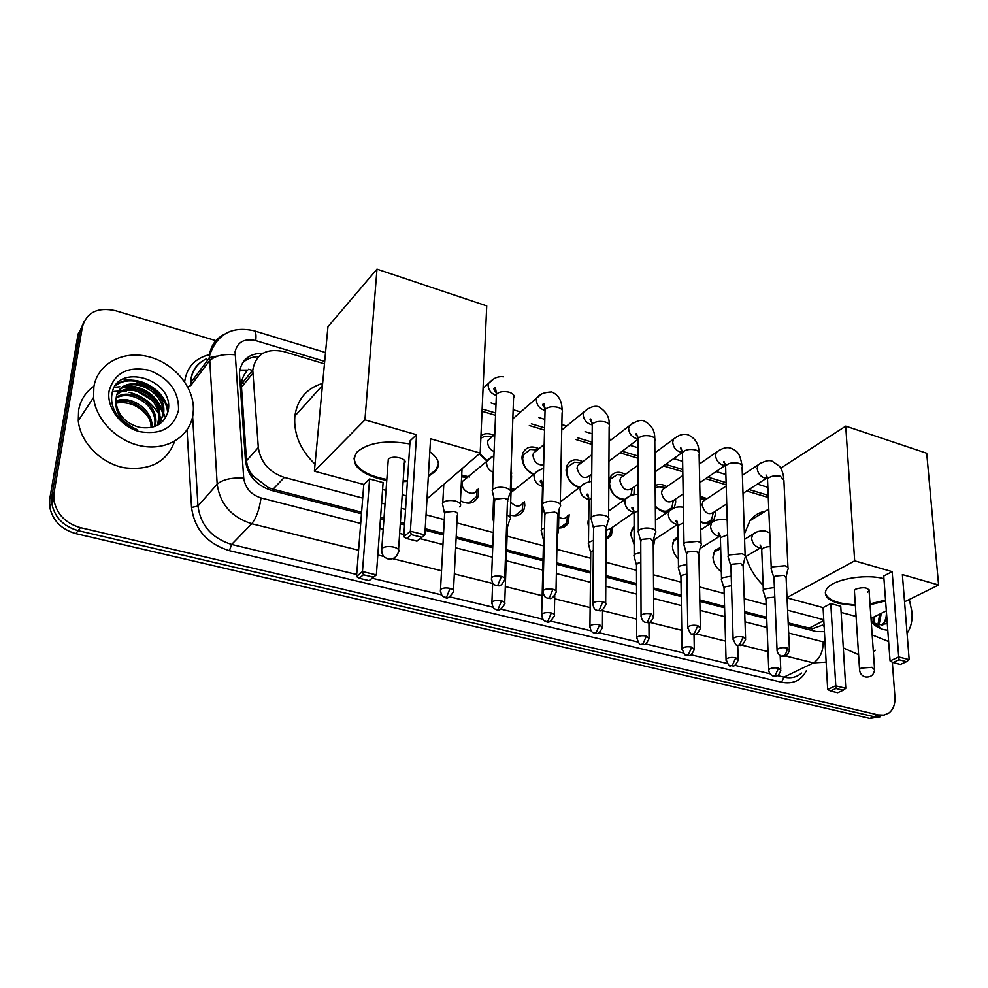 <?xml version="1.0" encoding="UTF-8"?>
<svg xmlns="http://www.w3.org/2000/svg" width="988" height="988" viewBox="0 0 988 988"><rect width="100%" height="100%" fill="white"/><g stroke="black" fill="none" stroke-linecap="round" stroke-linejoin="round"><path stroke-width="1.48" d="M478.402 488.393L478.18 496.47C474.623 503.485 468.72 504.954 460.445 500.879M524.455 501.731L524.826 505.448L523.875 509.857C521.17 515.119 516.613 516.848 510.24 515.032M569.174 514.662L568.261 522.813C566.248 526.53 563.012 528.247 558.541 527.975M612.609 527.172L611.399 535.335L606.076 539.534M588.663 527.678L587.909 522.813L588.774 518.404M654.834 539.312L653.266 547.574M634.135 544.549L630.764 534.607L632.234 528.79L634.098 526.567M678.361 558.763C674.619 555.145 672.655 550.909 672.445 546.08L674.112 539.794L678.027 536.632M721.326 571.644C716.214 568.112 713.435 563.308 712.978 557.232L714.843 550.538L720.66 547.327M486.701 460.853L479.304 453.813M533.569 474.561C526.209 470.856 522.343 465.101 521.96 457.283L522.8 453.122C526.061 446.885 531.445 445.403 538.966 448.676M579.203 487.714C571.113 484.565 566.741 478.686 566.075 470.09L567.124 465.274C570.496 459.531 575.72 458.333 582.809 461.692M634.358 486.726L633.925 494.531M623.749 500.299C614.944 497.977 610.016 492.061 608.954 482.539L610.214 477.13C613.659 471.856 618.723 470.918 625.416 474.339M675.446 499.15L675.73 501.929L674.285 507.943M667.53 512.204C663.121 512.426 659.045 510.487 655.328 506.362M715.411 511.216L715.645 513.513L713.842 520.231C710.594 524.258 706.161 524.826 700.541 521.923M608.559 538.411L607.978 537.682L608.559 538.411M566.383 525.394L565.852 524.554L566.383 525.394M523.06 511.401L522.751 510.734L523.06 511.401M304.786 405.068L315.098 393.607M788.189 622.897L812.173 628.788L822.374 625.157M239.738 370.142L247.692 370.092C243.987 374.032 241.85 378.75 241.307 384.233L246.531 460.729C247.037 466.336 249.285 471.437 253.237 476.055L268.415 487.615L273.059 489.208L361.583 512.192M380.59 517.119L384.073 518.021M400.399 522.257L404.635 523.356M425.223 528.704L443.563 533.458M456.197 536.743L492.777 546.228M506.597 549.822L543.054 559.282M556.602 562.789L590.515 571.595M605.854 575.572L636.544 583.538M653.562 587.959L681.214 595.134M699.813 599.963L724.562 606.385M744.668 611.597L766.663 617.302M841.208 613.672L841.764 612.597M324.472 363.831L283.852 351.592C266.081 347.961 255.719 354.136 252.767 370.092L258.313 447.49C260.585 462.347 269.255 472.326 284.334 477.402L362.695 498.088M381.615 503.077L385.085 503.991M401.338 508.277L405.562 509.4M426.05 514.797L444.304 519.614M456.888 522.936L493.321 532.557M507.079 536.188L543.388 545.771M556.874 549.328L590.663 558.245M605.928 562.271L636.519 570.335M653.463 574.818L681.004 582.08M699.553 586.971L724.204 593.479M744.236 598.765L766.157 604.545M787.609 610.214L823.757 619.748M768.294 497.495L746.706 490.999M726.168 484.812L705.679 478.637M682.794 471.745L663.479 465.928M638.112 458.284L620.044 452.85M592.047 444.415L575.362 439.388M544.549 430.113L529.333 425.532M495.544 415.343L482.045 411.28M511.166 488.208L514.822 489.48M461.729 475.055L469.51 476.994M699.998 496.285L707.124 498.619M655.155 485.651C658.663 483.774 662.553 484.108 666.838 486.639M480.971 435.56C484.688 433.164 488.974 433.077 493.815 435.276M880.086 716.831L869.798 718.449L873.972 716.695L884.285 715.065L873.972 716.695L78.101 530.642C63.43 526.369 54.661 517.341 51.796 503.596L51.907 495.729L80.238 330.387L83.955 321.718M869.798 718.449L75.854 533.631C61.231 529.383 52.5 520.404 49.647 506.696L49.758 498.854L78.101 333.981L80.238 330.387L51.907 495.729L51.796 503.596C54.661 517.341 63.43 526.369 78.101 530.642L873.972 716.695L878.171 714.929L80.361 527.629C65.64 523.319 56.847 514.266 53.97 500.471L54.068 492.58L82.399 326.769C86.796 312.27 97.787 306.91 115.386 310.664L216.693 340.897M892.325 662.182L894.918 696.725C895.338 704.012 893.362 709.409 889.015 712.928L884.001 715.127L878.171 714.929M112.595 391.544L118.869 391.05M118.98 391.05L121.302 391.112M129.02 392.261C141.803 395.595 151.633 402.672 158.5 413.503M159.846 415.899L162.328 421.814M788.251 624.28L816.335 631.554L824.424 631.628M263.055 353.185C249.05 353.358 241.171 359.978 239.405 373.044L245.469 460.729C247.667 475.5 256.287 485.392 271.305 490.381L361.472 513.735M380.479 518.663L383.962 519.565M400.288 523.788L404.537 524.9M425.124 530.223L443.476 534.977M456.123 538.25L492.728 547.735M506.548 551.316L543.017 560.764M556.565 564.272L590.503 573.065M605.842 577.041L636.556 584.995M653.574 589.404L681.238 596.567M699.85 601.383L724.599 607.793M744.717 613.005L766.725 618.71M242.48 362.954C246.667 358.891 252.014 356.791 258.51 356.668M909.306 599.481L911.973 611.918C912.603 620.489 910.973 627.59 907.058 633.246M871.28 622.119L880.308 627.615L871.268 621.958M887.286 623.589L878.53 624.848L871.231 621.477M887.767 630.109C882.111 629.949 876.615 627.343 871.293 622.317M881.839 625.157C884.939 622.07 886.458 617.957 886.384 612.844L886.261 610.868M882.593 625.108L886.94 619.056M877.949 624.725L879.653 614.141M879.024 624.947L881.296 613.326M873.022 622.687L873.108 617.376M874.355 623.428L874.738 616.561M888.62 641.533L872.169 634.926M875.331 650.24L873.343 651.722M858.609 654.686L843.307 647.955M93.872 386.753C97.54 363.794 122.71 350.308 147.99 356.582C173.32 362.571 193.833 386.493 193.401 409.39L193.068 414.058C190.388 435.473 168.479 450.256 143.495 446.341C118.511 442.661 95.75 420.48 93.576 397.448L93.872 386.753M174.666 441.253C166.824 462.125 149.929 470.943 123.994 467.719C100.628 463.137 80.263 442.291 78.274 420.74L78.608 410.255C80.448 400.14 85.573 392.125 93.959 386.234M123.438 378.947L131.503 380.17M135.084 381.109L147.644 386.432M152.337 389.383L168.516 406.093M116.362 413.972C121.487 421.481 128.44 426.705 137.221 429.632C121.685 422.58 114.62 412.663 116.016 399.893L116.028 402.659C118.054 415.355 125.908 423.58 139.567 427.359C154.733 429.422 164.243 424.074 168.084 411.329C175.382 378.873 116.349 361.991 112.002 393.866C110.792 400.597 112.249 407.303 116.362 413.972M178.544 410.057C173.913 427.977 160.921 435.165 139.567 431.633C120.746 426.779 106.296 407.501 109.112 390.952C114.41 373.019 127.6 366.091 148.682 370.142C168.985 377.873 178.939 391.174 178.544 410.057M159.303 423.803L162.551 415.701L162.822 412.552C164.156 390.248 129.774 375.218 118.412 391.742M158.488 424.729L163.551 414.367L163.823 411.218C165.391 383.677 118.646 372.624 116.164 398.176L116.016 399.893M157.339 425.371L158.858 417.862C160.081 397.386 130.181 382.072 116.979 394.792M157.87 425.087L159.846 416.541C161.093 395.62 130.095 380.331 117.276 394.002M154.597 426.569L154.931 423.099C156.055 404.413 130.441 389.198 116.164 398.201M155.363 426.285L155.906 421.802C157.055 402.659 130.379 387.382 116.3 397.312M151.065 427.569C151.423 410.847 130.465 396.731 115.991 402.054M152.016 427.347L152.029 427.001C153.029 409.65 130.638 394.718 115.967 401.042M116.065 403.079C129.514 401.177 140.457 406.154 148.867 418.01M163.6 414.009L163.131 412.132M162.785 411.02C156.228 395.101 144.359 386.666 127.205 385.703M168.046 411.465C166.083 387.889 133.034 371.92 116.238 384.703M163.304 415.627L163.156 414.886M162.798 413.367C156.314 395.818 143.779 386.851 125.204 386.456M167.651 413.046C166.429 389.074 132.651 372.303 115.633 385.493M744.384 533.928L749.941 520.75C753.906 515.514 759.08 512.303 765.441 511.117M788.412 598.296L787.041 598.098M763.131 585.217C754.869 577.165 749.102 567.606 745.829 556.54M855.386 605.595L838.726 603.409C827.858 600.21 823.659 595.715 826.129 589.935C830.402 579.944 863.808 573.262 883.939 578.659M892.152 571.632L898.734 656.971L909.17 659.663L902.377 574.571L938.6 584.995L926.719 453.245L845.74 426.124L854.669 560.838L892.152 571.632L883.741 576.016L890.065 660.935L898.734 656.971L899.068 659.774L906.527 661.688L909.17 659.663M885.594 600.939L870.058 604.742M854.669 560.838L787.016 597.567M787.041 597.925L823.078 607.595L830.772 603.582L840.751 606.286L845.79 688.29L843.246 690.229L835.959 688.475L830.772 603.582M841.121 612.424L856.09 616.438M871.021 618.414L886.335 610.843M904.551 601.828L938.6 584.995M845.74 426.124L780.804 468.127M906.527 661.688L900.414 664.442L892.979 662.54L899.068 659.774M890.065 660.935L892.979 662.54M843.246 690.229L837.688 692.736L830.414 690.995L827.685 689.439L823.078 607.595M827.685 689.439L835.589 685.82L845.79 688.29M830.414 690.995L835.959 688.475M867.476 592.22L869.094 590.836C867.896 587.465 863.512 586.872 855.954 589.021L854.385 590.379L854.472 591.713M885.532 600.099L870.008 603.903M855.324 604.767C837.565 603.927 827.561 599.963 825.301 592.874M315.048 464.187C300.389 450.046 293.646 434.14 294.819 416.491L294.856 416.096C297.413 399.115 306.663 388.21 322.631 383.393M347.628 480.119L335.142 476.772M386.777 480.44L378.626 478.674C356.94 471.696 349.801 462.755 357.236 451.837C368.573 442.488 386.11 439.858 409.872 443.945M416.553 434.732L410.378 531.198L424.84 534.928L430.583 438.771L480.193 453.047L486.726 305.897L376.984 269.144L364.93 419.875L416.553 434.732L410.069 440.846L403.759 536.78L410.378 531.198L411.329 534.644L421.654 537.287L424.84 534.928L416.961 541.165L421.654 537.287M429.805 451.812C438.833 458.321 440.734 464.805 435.535 471.251L428.335 476.438M407.402 481.428L403.129 481.625M364.93 419.875L314.382 471.202L363.782 484.453L369.611 478.958L383.109 482.601L376.366 574.905L369.129 580.623L359.224 578.252L356.52 576.547L363.782 484.453M382.603 489.492L386.061 490.419M402.24 494.766L406.451 495.89M427.001 498.891L480.193 453.047M376.984 269.144L327.954 326.719L314.382 471.202M411.329 534.644L406.673 538.534L416.961 541.165M403.759 536.78L406.673 538.534M356.52 576.547L362.46 571.546L369.611 478.958M359.224 578.252L363.411 574.757L362.46 571.546L376.366 574.905L373.341 577.153L363.411 574.757M369.129 580.623L373.341 577.153M404.141 463.458L404.351 463.249C408.834 458.914 392.656 454.665 388.469 459.099L388.099 462.063M438.437 464.286L435.585 470.313L428.397 475.5M407.464 480.489L403.19 480.687M386.839 479.501C366.276 475.475 355.322 468.324 353.988 458.086M700.541 521.491C705.259 523.652 708.952 523.035 711.619 519.639L713.163 513.056M701.813 498.866L700.047 498.582M705.79 499.496L702.937 501.385L702.048 504.819C704.493 513.068 708.495 515.501 714.04 512.105L726.736 503.905M788.054 569.273C788.733 567.791 787.683 566.63 784.892 565.766L772.752 566.84L771.06 568.668L771.554 570.237M789.4 649.153L786.115 577.832L783.83 575.325L775.049 576.09L773.999 578.326M655.328 506.115C661.824 512.303 667.332 512.834 671.852 507.696L673.211 501.089M661.762 487.096L658.811 486.775L655.18 487.825M665.406 487.64L662.306 489.789L661.515 492.987C664.109 501.534 668.259 503.929 673.977 500.15L683.165 493.914M745.199 557.516C745.965 555.948 744.866 554.688 741.877 553.762L729.638 554.873L728.045 556.615L728.564 558.331M745.57 638.211L743.137 566.136L740.741 563.444L731.873 564.234L730.922 566.495M630.912 495.519L632.147 488.751M620.612 474.993L617.241 474.66L610.67 478.896L609.547 483.688C611.041 493.568 616.24 498.779 625.132 499.323M623.897 475.45L620.55 477.908L619.859 480.823C622.601 489.69 626.911 492.036 632.802 487.837L638.186 483.984M701.048 545.425C701.912 543.733 700.751 542.387 697.553 541.387L685.203 542.536L683.733 544.178L684.276 546.055M700.381 626.923L698.862 554.083L696.33 551.193L687.389 552.02L686.537 554.317M589.441 481.625L589.935 476.018M578.326 462.569L574.436 462.223L567.668 467.003L566.729 471.264C567.581 479.736 572.003 485.022 579.981 487.133M581.203 462.927L577.61 465.706L577.029 468.312C579.944 477.525 584.427 479.798 590.466 475.154L591.726 474.191M655.55 532.964C656.514 531.161 655.291 529.716 651.858 528.629C646.979 527.555 642.83 527.95 639.397 529.827L638.063 531.359L638.619 533.397M653.772 615.277L653.216 541.683L650.549 538.571L641.533 539.423L640.767 541.757M534.841 449.787L530.371 449.441L523.442 454.813L522.689 458.494C523.158 465.978 526.962 471.19 534.1 474.129M537.287 450.046L533.434 453.196L532.977 455.456C534.063 462.125 537.62 465.299 543.672 464.99M608.62 520.12C609.707 518.206 608.41 516.662 604.73 515.477C599.716 514.365 595.517 514.785 592.158 516.712L590.947 518.12L591.528 520.343M605.669 603.273L606.15 528.889C606.928 527.506 605.99 526.406 603.322 525.554L594.233 526.443L593.566 528.79M490.122 436.647L484.972 436.313L480.847 438.116M492.073 436.795L487.986 440.339L487.64 442.216C487.825 446.502 489.974 449.626 494.086 451.59M560.196 506.881C561.419 504.843 560.048 503.176 556.096 501.904C550.934 500.755 546.71 501.188 543.412 503.188L542.35 504.46L542.931 506.856M556.009 590.886L557.578 515.687C558.455 514.229 557.467 513.044 554.601 512.117L545.425 513.044L544.845 515.403M479.575 453.578L486.961 460.433M510.228 493.21C511.574 491.048 510.129 489.27 505.893 487.887C500.57 486.701 496.309 487.146 493.086 489.221L492.172 490.344L492.753 492.938M504.72 578.091L507.437 502.065C508.412 500.521 507.363 499.249 504.288 498.248L495.025 499.199L494.543 501.583M720.697 548.735L714.435 551.773L713.336 553.848M774.394 587.539L764.774 588.959L763.144 590.663L763.601 592.096M774.802 597.085L766.984 597.962L765.972 600.025M678.052 537.855L673.754 541.016L672.717 543.227M731.219 576.103L722.846 577.671L721.314 579.301L721.783 580.858M731.503 585.699L725.007 586.786L724.068 588.885M653.229 542.449L653.241 541.646M634.098 527.604L630.962 532.359M686.709 564.407L679.67 566.05L678.262 567.594L678.744 569.286M686.87 574.102L681.782 575.275L680.93 577.4M606.076 538.868L609.757 535.422L611.004 528.666M588.762 519.083L588.021 521.244M640.804 552.453L635.198 554.083L633.913 555.528L634.407 557.368M640.841 562.32L637.26 563.419L636.507 565.568M606.138 530.519L611.473 527.963L634.049 512.34M558.553 527.839C562.246 527.728 564.926 526.098 566.606 522.948L567.594 516.181M593.442 540.275L588.49 542.585L588.725 545.092M593.343 550.378L590.738 551.823L590.713 553.379M558.763 517.132C562.814 519.367 565.877 518.848 567.952 515.551M515.106 515.514L522.207 510.055L522.911 503.275M513.575 490.48L511.055 491.518M544.536 527.913L541.412 529.741L541.634 532.421M544.277 538.497L543.511 540.794M510.685 502.028C515.674 507.165 519.836 507.4 523.158 502.744M558.455 532.458L557.294 529.037M468.917 502.941L476.5 496.717L476.883 489.925M465.509 477.253L461.643 476.661M467.04 477.525L462.446 481.428L462.1 483.268C461.285 491.777 474.759 497.359 477.043 489.517M494 515.551L492.543 517.02L493.061 519.342M510.08 519.614C511.216 517.873 510.179 516.354 506.968 515.044M504.732 602.507L507.363 528.284L506.585 525.74M459.692 506.844L460.173 506.375C461.52 504.251 460.013 502.497 455.678 501.114C450.392 499.977 446.23 500.397 443.192 502.398L442.414 503.349L442.945 505.844M453.504 590.132L457.283 515.094C458.259 513.575 457.172 512.315 454.035 511.327L444.995 512.241L444.588 514.427M812.161 630.48L812.173 628.788M822.448 625.12L824.128 626.417M268.168 489.406L268.415 487.615M251.051 476.08L253.237 476.055M808.863 628.257L823.807 620.625M273.059 489.208L284.334 477.402M246.531 460.729L258.313 447.49M241.282 387.494L252.792 373.353M244.444 383.616L241.393 383.332M75.854 533.631L80.361 527.629M49.758 498.854L54.068 492.58M324.694 361.423L255.744 340.613C244.382 338.192 237.491 341.91 235.082 351.765L243.715 478.093C245.185 488.01 250.952 494.642 261.042 497.952L360.694 523.467M358.595 550.217L251.73 523.739C231.538 517.243 220.015 504.065 217.175 484.194L209.444 355.075C210.864 345.738 215.668 338.896 223.856 334.549M206.751 358.656C197.822 362.843 192.574 369.833 190.993 379.639L190.783 385.53L209.258 361.102C214.482 355.878 223.066 353.778 235.008 354.778M806.356 670.753C801.145 680.584 792.882 684.412 781.57 682.226L229.401 550.674C207.171 543.721 194.55 529.321 191.549 507.474L187.041 429.941M184.633 381.8C186.72 367.166 195.13 358.088 209.851 354.569L209.197 358.162L190.746 382.652C190.931 372.76 195.278 365.264 203.812 360.175M82.399 326.769L80.238 330.387M210.926 357.409L214.729 357.199M826.141 662.145L813.445 662.899L783.929 677.126C790.869 678.657 796.736 677.311 801.515 673.075M217.175 356.063L209.209 357.693M243.715 478.093C231.451 477.476 222.596 479.501 217.175 484.194L197.958 506.017C200.65 525.431 211.877 538.238 231.637 544.45L356.68 574.485M192.635 416.627L197.958 506.017L191.549 507.474M261.042 497.952C259.375 509.475 256.275 518.07 251.73 523.739L231.637 544.45L229.401 550.674M788.659 633.024L823.239 641.879C823.115 651.808 819.842 658.811 813.445 662.899L785.312 655.921M768.034 651.648L741.432 645.053M725.538 641.113L696.182 633.839M681.757 630.27L649.511 622.279M636.643 619.093L602.544 610.646M590.132 607.571L554.676 598.79M542.153 595.69L505.3 586.551M492.654 583.426L454.319 573.929M441.537 570.755L392.656 558.652M383.9 556.479L377.824 554.972M372.315 578.252L441.685 594.912M449.701 596.838L493.111 607.262M501.002 609.164L542.894 619.229M550.687 621.094L591.145 630.813M598.827 632.666L637.915 642.052M645.51 643.88L683.264 652.945M690.785 654.748L727.279 663.516M734.726 665.307L769.998 673.779M777.383 675.557L783.929 677.126L781.57 682.226M768.207 495.334L748.978 489.529M726.106 482.626L707.902 477.118M682.757 469.535L665.653 464.372M638.1 456.048L622.181 451.244M592.071 442.155L577.424 437.733M544.61 427.829L531.346 423.815M495.63 413.033L483.885 409.489M379.763 528.345L383.258 529.247M399.646 533.434L403.907 534.533M420.258 538.719L442.957 544.524M455.641 547.772L492.345 557.17M506.214 560.727L542.795 570.088M556.368 573.559L590.404 582.278M605.78 586.217L636.581 594.097M653.648 598.469L681.374 605.57M700.035 610.337L724.846 616.697M745.014 621.86L767.071 627.504M823.239 641.879L825.017 642.2M187.732 386.963L190.783 385.53M209.851 354.581C217.446 333.821 232.242 325.904 254.237 330.832C255.843 331.622 256.349 334.87 255.744 340.613M252.496 370.426L248.531 369.265M136.393 390.915L151.621 399.942M124.352 390.939L126.205 391.211M114.46 387.284L119.894 386.777M122.426 386.79L123.055 386.814M124.29 386.888L135.393 389.149M154.165 400.449L162.822 411.761M163.675 413.441L165.502 417.875M872.034 667.308L874.602 669.778C873.75 675.137 870.638 677.521 865.29 676.941C861.622 675.743 859.721 673.211 859.572 669.345L861.19 668.098L872.034 667.308M859.622 670.519L854.385 590.379M393.903 547.117C398.386 548.464 399.881 550.131 398.386 552.107C396.645 557.331 393.162 559.591 387.938 558.887C383.159 557.183 381.146 553.688 381.874 548.426L382.047 548.266C384.814 546.463 388.766 546.08 393.903 547.117M381.64 550.921L388.296 459.272M787.127 647.992C787.053 651.71 785.843 654.34 783.496 655.884L781.73 656.118C783.805 655.748 786.534 658.428 789.449 650.314L787.127 647.992C782.496 647.251 779.137 647.782 777.037 649.573L777.062 650.709M760.871 463.051L758.031 464.953L757.179 468.485C757.833 473.277 760.291 476.438 764.551 477.97L767.38 477.908M787.967 567.52L783.892 480.193L780.372 476.253C774.357 475.253 770.072 476.179 767.515 479.057L767.602 480.983M743.161 636.976L739.543 644.991L737.801 645.25C739.95 644.337 741.259 648.758 745.607 639.471L743.161 636.976C738.555 636.223 735.208 636.729 733.096 638.507L733.108 639.742M719.412 450.12L716.312 452.294L715.559 455.579C716.164 460.42 718.659 463.631 723.043 465.2L725.55 465.262M745.137 555.614L742.111 467.485C742.853 465.756 741.766 464.397 738.863 463.384L738.419 463.261C732.454 462.223 728.193 463.137 725.624 465.978L725.686 468.077M697.824 625.614L694.206 633.777L692.526 634.049C694.552 633.123 695.923 637.593 700.406 628.282L697.824 625.614C693.255 624.836 689.908 625.33 687.784 627.096L687.784 628.43M676.755 436.807L673.371 439.29L672.717 442.291C673.273 447.194 675.817 450.454 680.312 452.059L682.461 452.208M701.011 543.363L699.096 454.394C699.924 452.566 698.788 451.096 695.675 450.009L695.219 449.873C689.328 448.824 685.079 449.701 682.486 452.516L682.523 454.789M651.055 613.894L647.449 622.193L645.806 622.502C647.795 621.551 649.116 626.071 653.784 616.759L651.055 613.894C646.523 613.103 643.188 613.573 641.051 615.314L641.027 616.759M632.851 423.099L629.158 425.927L628.603 428.619C629.121 433.571 631.703 436.881 636.334 438.536L637.989 438.734M655.526 530.729L654.785 440.932C655.736 438.968 654.538 437.412 651.203 436.227L650.734 436.091C644.892 435.016 640.669 435.856 638.05 438.635L638.063 441.08M602.779 601.791L599.185 610.251L597.604 610.572C599.469 609.621 600.84 614.19 605.669 604.866C606.471 603.594 605.508 602.569 602.779 601.791C598.283 600.988 594.961 601.433 592.812 603.149L592.763 604.705M587.65 408.983L583.612 412.194L583.179 414.54C583.636 419.542 586.255 422.901 591.034 424.605L592.022 424.778M608.633 517.712L609.139 427.063C610.201 424.976 608.941 423.296 605.36 422.024L604.878 421.888C599.111 420.789 594.899 421.604 592.269 424.321L592.244 426.964M552.934 589.293L549.34 597.901L547.821 598.259C549.649 597.295 550.971 601.902 555.985 592.59C556.874 591.244 555.861 590.145 552.934 589.293C548.464 588.478 545.154 588.91 543.005 590.589L542.918 592.257M541.103 394.434L536.682 398.078L536.361 400.017C536.768 405.092 539.423 408.501 544.351 410.242L544.684 410.316M560.258 504.3L562.086 412.774C563.271 410.563 561.937 408.76 558.109 407.389L557.603 407.241C551.897 406.117 547.723 406.895 545.067 409.563L544.993 412.391M501.422 576.387L497.853 585.155L496.384 585.538C498.113 584.575 499.483 589.206 504.658 579.919C505.646 578.486 504.572 577.313 501.422 576.387C496.989 575.547 493.704 575.955 491.542 577.61L491.431 579.388M493.16 379.429L488.319 383.554L488.084 385.061C488.393 390.013 490.999 393.446 495.89 395.361M510.327 490.456L513.55 398.053C514.871 395.706 513.476 393.78 509.363 392.285L508.845 392.137C503.213 390.989 499.064 391.73 496.396 394.336L496.272 397.349M778.532 668.16L775.024 675.78L773.369 676.002C775.345 675.582 777.927 678.311 780.816 670.333L778.532 668.16C774.012 667.468 770.764 667.962 768.75 669.654L768.775 670.679M755.437 532.656L752.658 534.397L751.621 538.262C752.251 543.067 754.671 546.179 758.87 547.587L761.439 547.513M770.344 546.562C765.922 546.722 763.045 547.698 761.723 549.513L761.797 551.193M735.788 657.786L732.281 665.529L730.675 665.764C732.75 664.813 733.923 669.222 738.197 660.108L735.788 657.786C731.305 657.069 728.057 657.551 726.044 659.231L726.057 660.355M714.546 520.911L711.496 522.899L710.557 526.542C711.15 531.408 713.608 534.557 717.93 536.002L720.215 536.027M727.65 534.817L720.4 537.67L720.45 539.485M691.761 647.091L688.265 654.958L686.697 655.217C688.722 654.254 689.871 658.712 694.292 649.585L691.761 647.091C687.302 646.362 684.054 646.831 682.041 648.499L682.029 649.696M672.495 508.82L669.148 511.105L668.32 514.489C668.876 519.404 671.371 522.603 675.817 524.085L677.756 524.196M683.647 522.825L677.867 525.48L677.892 527.444M646.387 636.062L642.892 644.077L641.373 644.349C643.312 643.386 644.497 647.881 649.054 638.73L646.387 636.062C641.953 635.321 638.717 635.778 636.692 637.421L636.667 638.717M629.233 496.371L625.565 499.014L624.861 502.089C625.355 507.054 627.899 510.302 632.468 511.821L634.024 511.969M638.273 510.611L634.074 512.933L634.086 515.044M599.593 624.7L596.122 632.851L594.64 633.147C596.493 632.172 597.715 636.704 602.421 627.553L599.593 624.7C595.196 623.947 591.973 624.379 589.935 626.009L589.885 627.405M584.698 483.564L580.685 486.59L580.104 489.319C580.561 494.346 583.142 497.631 587.835 499.199L588.959 499.348M591.466 498.248L588.984 499.99L588.959 502.262M551.329 612.98L547.858 621.279L546.438 621.588C548.13 623.539 550.748 621.687 554.317 616.03C555.133 614.783 554.132 613.758 551.329 612.98C546.957 612.202 543.746 612.622 541.696 614.215L541.634 615.722M538.855 470.374L534.471 473.832L534.014 476.167C534.409 481.242 537.027 484.589 541.881 486.195L542.511 486.306M543.141 485.997L542.449 489.085M501.509 600.877L498.063 609.324L496.692 609.67C498.31 611.621 500.965 609.781 504.67 604.15C505.572 602.816 504.522 601.729 501.509 600.877C497.174 600.087 493.975 600.482 491.925 602.05L491.826 603.656M491.641 456.777L486.849 460.729L486.516 462.606C486.714 467.114 488.949 470.374 493.247 472.412M510.166 517.156L511.586 476.13L510.944 472.746M450.071 588.379L446.638 596.987L445.329 597.357C446.885 599.308 449.577 597.481 453.418 591.874C454.406 590.466 453.294 589.305 450.071 588.379C445.761 587.576 442.587 587.946 440.525 589.49L440.389 591.195M713.842 520.231L708.532 523.628M241.307 384.233L252.767 370.092M49.647 506.696L53.97 500.471M216.397 356.532L209.209 357.891M767.861 487.319L757.351 484.108M725.871 474.524L716.115 471.548M682.622 461.347L673.693 458.63M638.075 447.774L630.035 445.329M611.374 439.635L609.077 438.944M592.17 433.781L585.081 431.633M566.68 426.026L561.851 424.556M544.82 419.369L538.781 417.529M520.639 411.996L513.143 409.711M495.976 404.487L491.085 402.993M325.534 352.555L254.237 330.832M883.161 624.663L882.161 625.145M163.823 411.218L162.822 412.552M159.846 416.541L158.858 417.862M155.906 421.802L154.931 423.099M93.576 397.448L78.274 420.74M768.775 509.055L749.941 520.75M868.995 589.515L874.528 668.58M322.434 385.468L294.856 416.096M404.537 460.47L398.559 549.563M435.585 470.313L435.535 471.251M706 499.36L700.047 498.668M702.937 501.385L726.205 485.997M742.371 475.302L758.031 464.953C764.206 461.001 768.936 459.766 772.208 461.223L779.655 466.373C781.706 469.139 783.089 473.104 783.793 478.266M771.258 568.186L767.515 479.057L766.009 474.969L767.182 477.019M773.814 577.387L771.06 568.668M781.73 656.118C782.533 656.773 776.914 654.809 777.037 649.573L773.95 577.054M711.619 519.639L706.939 522.652M743.001 493.395L766.713 478.069M786.164 576.77L787.708 569.73M665.591 487.516L658.811 486.775M662.306 489.789L682.856 475.524M699.294 464.101L716.312 452.294C722.043 448.132 726.822 446.761 730.663 448.169C738.382 451.084 740.012 454.628 742.025 465.385M728.267 556.108L725.624 465.978L724.105 461.68C723.167 461.569 723.587 462.372 725.353 464.101M730.725 565.469L728.045 556.615M737.801 645.25C736.665 646.436 735.097 644.188 733.096 638.507L730.885 565.124M671.852 507.696L666.764 511.117M699.702 482.687L725.316 465.311M743.223 564.975L744.829 557.998M610.67 478.896L609.226 479.97M624.046 475.339L617.241 474.66M620.55 477.908L638.137 465.039M654.883 452.8L673.371 439.29C678.558 434.967 683.4 433.448 687.907 434.745C695.046 437.956 698.751 443.748 699.022 452.121M683.992 543.659L682.486 452.516L680.967 447.935C679.929 447.786 680.374 448.725 682.288 450.775M686.327 553.194L683.733 544.178M692.526 634.049C691.267 635.222 689.686 632.913 687.784 627.096L686.512 552.823M655.044 471.943L682.473 452.356M698.961 552.823L700.64 545.919M567.668 467.003L566.26 468.09M581.327 462.841L574.436 462.223M577.61 465.706L591.936 454.641M609.065 441.426L629.158 425.927C635.704 421.16 640.607 419.48 643.867 420.9C651.339 424.618 654.958 430.459 654.735 438.462M638.334 530.815L638.05 438.635L636.531 433.72C635.383 433.547 635.852 434.658 637.915 437.042M640.557 540.522L638.063 531.359M645.806 622.502C645.25 621.872 642.039 623.058 641.051 615.314L640.755 540.14M608.954 461.211L637.705 439.536M653.34 540.312L655.093 533.471M523.442 454.813L522.072 455.937M537.361 449.985L530.371 449.441M533.434 453.196L544.19 444.402M561.74 430.064L583.612 412.194C589.243 407.303 594.208 405.451 598.506 406.648C606.126 411.267 609.67 417.171 609.114 424.395M591.269 517.564L592.269 424.321L590.738 418.998C589.478 418.776 589.96 420.061 592.183 422.876M593.356 527.444L590.947 518.12M597.604 610.572C596.937 609.917 593.652 611.053 592.812 603.149L593.578 527.049M606.299 527.407L608.139 520.651M492.098 436.77L484.972 436.313M487.986 440.339L494.778 434.448M512.834 418.776L536.682 398.078C539.102 394.298 544.116 392.261 551.749 391.964C558.553 394.953 561.999 400.93 562.086 409.897M542.684 503.88L545.067 409.563C544.524 404.919 544.005 402.981 543.536 403.746C542.029 404.438 542.795 406.105 545.845 408.748M544.647 513.945L542.35 504.46M547.821 598.259C547.031 597.53 543.758 598.753 543.005 590.589L544.894 513.538M557.763 514.093L559.677 507.412M483.058 388.408L488.319 383.554C489.492 382.961 494.333 375.526 503.534 376.811M492.543 489.752L496.396 394.336C495.84 389.074 495.334 386.926 494.852 387.889C493.086 388.296 493.827 390.211 497.088 393.607M494.358 500.002L492.172 490.344M496.384 585.538C495.482 584.773 492.123 585.921 491.542 577.61L494.63 499.595M507.671 500.373L509.672 493.765M744.569 539.312L752.658 534.397C756.425 531.445 760.748 530.358 765.626 531.149L769.775 532.927M761.242 546.821L760.056 544.944L761.723 549.513L763.329 590.231M765.799 599.185L763.144 590.663M773.369 676.002C774.197 676.632 768.676 674.792 768.75 669.654L765.935 598.876M745.471 556.763L760.785 547.661M780.767 669.284L780.174 655.489M700.714 529.79L711.496 522.899C712.434 520.787 716.819 519.589 724.673 519.293L727.217 520.194M720.005 535.101C718.276 533.545 717.844 532.804 718.733 532.878L720.4 537.67L721.524 578.845M723.895 587.946L721.314 579.301M730.675 665.764C729.613 666.949 728.07 664.763 726.044 659.231L724.043 587.638M700.01 548.501L719.931 536.076M738.16 658.971L737.727 645.238M655.439 520.33L669.148 511.105C672.581 507.709 677.052 506.375 682.547 507.103L683.387 507.338M677.558 523.035C675.681 521.182 675.224 520.318 676.2 520.417C676.743 520.046 677.299 521.738 677.867 525.48L678.484 567.124M680.757 576.387L678.262 567.594M686.697 655.217C685.524 656.403 683.98 654.155 682.041 648.499L680.917 576.053M653.772 540.004L677.768 524.27M694.28 648.35L694.008 634.234M608.67 510.994L625.565 499.014C628.85 495.754 633.073 494.222 638.223 494.383M633.851 510.598C631.826 508.45 631.344 507.437 632.419 507.536C632.938 507.017 633.493 508.82 634.074 512.933L634.16 555.046M636.321 564.457L633.913 555.528M641.373 644.349C640.101 645.522 638.532 643.213 636.692 637.421L636.494 564.123M609.757 535.422L606.089 537.941M649.054 637.408L648.955 622.465M560.295 501.892L580.685 486.59C582.587 484.12 586.23 482.366 591.651 481.366M588.823 497.767C586.625 495.198 586.131 494.012 587.329 494.21C587.835 493.555 588.391 495.482 588.984 499.99L588.49 542.585M590.54 552.169L588.218 543.091M594.64 633.147C594.047 632.518 590.873 633.728 589.935 626.009L590.738 551.823M566.606 522.948L560.011 527.728M602.433 626.133L602.544 609.744M513.723 490.357L511.105 490.023M511.018 492.506L534.471 473.832C535.916 471.894 538.954 470.066 543.585 468.349M542.424 484.528C540.177 482.305 539.658 480.921 540.868 480.39C541.362 479.551 541.918 481.638 542.511 486.652L541.412 529.741M543.338 539.497L541.115 530.26M546.438 621.588C545.734 620.896 542.56 622.193 541.696 614.215L543.561 539.127M558.912 510.117L558.504 530.148M557.158 535.879L557.998 532.94M554.342 614.511L554.75 595.603M467.139 477.439L461.643 476.821M462.446 481.428L493.926 455.493M511.623 473.499L511.092 468.275M493.654 496.89L492.864 516.489M493.728 522.294L492.543 517.02M496.692 609.67C495.877 608.929 492.629 610.176 491.925 602.05L492.666 582.969M493.481 466.497L493.358 469.683M507.573 526.777L509.586 520.108M443.785 484.416L442.785 502.806M444.427 512.92L442.414 503.349M445.329 597.357C444.402 596.579 441.068 597.765 440.525 589.49L444.686 512.537M462.038 468.683L460.297 503.757"/></g></svg>
